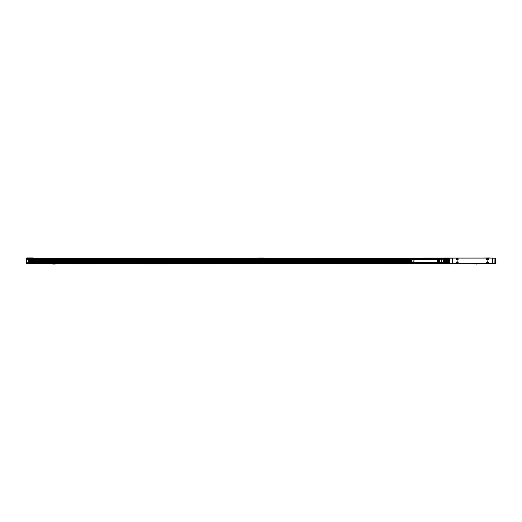 <?xml version="1.0" encoding="UTF-8"?>
<svg xmlns="http://www.w3.org/2000/svg" width="522" height="522" viewBox="0 0 522 522"><rect width="100%" height="100%" fill="white"/><g stroke="black" fill="none" stroke-linecap="round" stroke-linejoin="round"><path stroke-width="0.78" d="M495.665 258.246L495.9 263.551L495.221 263.721L495.665 263.871M495.221 263.721L495.221 258.227L495.561 258.227M489.59 258.025L495.221 258.227M26.1 259.871L26.1 263.551L26.1 258.573L26.779 258.227L26.779 263.891L26.1 263.551L26.439 263.721L26.439 258.403L26.779 258.403M449.703 263.682L27.744 263.956M26.955 263.682L26.955 262.866M52.298 263.956L32.299 263.956M73.1 263.956L73.896 263.956M495.045 263.682L26.955 263.956M493.858 258.025L495.045 258.299M28.318 262.866L28.488 259.421L28.488 262.697L26.779 262.866M26.779 259.251L438.793 259.421M33.258 257.959L26.779 257.959M28.488 262.279L437.429 262.279M446.042 258.808L445.951 263.003L26.955 263.003M72.754 263.956L52.689 263.956M437.429 259.597L28.488 259.597M450.897 258.025L449.788 258.051L449.873 263.891L494.876 263.891L494.96 258.051L494.876 263.891M495.045 260.752L495.045 261.163M449.788 263.864L449.873 258.025L492.494 258.025L492.481 263.891M494.876 258.194L492.318 258.194L492.318 263.721L494.876 263.721M449.873 258.194L452.43 258.194L452.261 263.891M489.59 257.959L488.572 258.025M482.772 258.025L488.572 257.959M449.703 258.299L26.955 258.299L452.261 258.025L452.261 263.721L449.873 263.721M463.68 258.025L470.498 258.025M449.703 260.752L449.703 261.163M491.965 258.096L452.789 258.096A0.339 0.339 0 0 0 452.45 258.436L452.45 263.479A0.339 0.339 0 0 0 452.789 263.819L491.965 263.819A0.339 0.339 0 0 0 492.305 263.479L492.305 258.436A0.339 0.339 0 0 0 491.965 258.096M487.091 259.989A0.953 0.953 0 0 0 488.383 259.61A0.953 0.953 0 0 0 488.005 258.312A0.953 0.953 0 0 0 486.706 258.69A0.953 0.953 0 0 0 487.091 259.989M456.75 259.989A0.953 0.953 0 0 0 458.042 259.61A0.953 0.953 0 0 0 457.663 258.312A0.953 0.953 0 0 0 456.365 258.69A0.953 0.953 0 0 0 456.75 259.989M487.091 261.927A0.953 0.953 0 0 0 486.706 263.225A0.953 0.953 0 0 0 488.005 263.603A0.953 0.953 0 0 0 488.383 262.305A0.953 0.953 0 0 0 487.091 261.927M456.75 261.927A0.953 0.953 0 0 0 456.365 263.225A0.953 0.953 0 0 0 457.663 263.603A0.953 0.953 0 0 0 458.042 262.305A0.953 0.953 0 0 0 456.75 261.927M487.124 258.37A0.887 0.887 0 0 0 486.772 259.578A0.887 0.887 0 0 0 487.972 259.93A0.887 0.887 0 0 0 488.324 258.723A0.887 0.887 0 0 0 487.124 258.37M456.783 258.37A0.887 0.887 0 0 0 456.424 259.578A0.887 0.887 0 0 0 457.631 259.93A0.887 0.887 0 0 0 457.983 258.723A0.887 0.887 0 0 0 456.783 258.37M487.124 261.985A0.887 0.887 0 0 0 486.772 263.192A0.887 0.887 0 0 0 487.972 263.545A0.887 0.887 0 0 0 488.324 262.338A0.887 0.887 0 0 0 487.124 261.985M456.783 261.985A0.887 0.887 0 0 0 456.424 263.192A0.887 0.887 0 0 0 457.631 263.545A0.887 0.887 0 0 0 457.983 262.338A0.887 0.887 0 0 0 456.783 261.985M487.476 259.388L487.104 259.082L487.613 258.71L487.992 259.219L487.476 259.388M457.135 259.388L456.763 259.082L457.272 258.71L457.65 259.219L457.135 259.388M487.476 263.003L487.104 262.697L487.613 262.318L487.992 262.834L487.476 263.003M457.135 263.003L456.763 262.697L457.272 262.318L457.65 262.834L457.135 263.003M449.364 258.886L449.364 259.441L449.194 258.742L446.127 258.742L449.364 258.886M445.951 258.886L445.951 259.441L449.364 259.441M446.127 260.452L449.364 260.4L449.364 261.515L449.194 260.452L446.127 260.452L446.127 261.463L449.194 261.463M446.127 261.463L449.364 261.515M446.127 262.664L449.364 262.475L449.194 263.173L449.194 262.664L446.127 262.664L446.127 263.173L449.364 263.029M446.127 259.251L449.194 259.251M445.951 261.411L443.635 261.45M443.648 263.003L443.648 261.411L443.648 262.546L445.951 262.546M445.951 260.504L443.648 260.504L443.648 258.912L445.951 258.912M443.648 259.369L445.951 259.369M443.569 262.723L443.569 258.945L443.569 262.723M443.648 260.504L443.648 261.411M441.86 261.822L441.86 262.762L441.521 262.664L441.521 259.251L441.86 259.153L441.86 261.822M439.204 261.705L438.865 262.455L438.865 259.46L439.204 259.434L439.204 261.705M438.454 261.685L438.115 262.409L438.115 259.506L438.454 259.486L438.454 261.685M441.521 259.251L437.429 259.506L437.429 262.409L441.521 262.664M439.955 261.731L439.615 262.507L439.615 259.408L439.955 259.388L439.955 261.731M438.865 262.116L439.204 262.116L438.865 262.116M438.115 262.116L438.454 262.116L438.115 262.116M439.615 262.116L439.955 262.116L439.615 262.116M438.115 259.793L438.454 259.793L438.115 259.799M438.865 259.793L439.204 259.793L438.865 259.799M439.615 259.793L439.955 259.793L439.615 259.799M437.429 259.799L412.882 259.799A1.161 1.161 0 0 1 414.044 260.954A1.161 1.161 0 0 1 412.882 262.116A1.161 1.161 0 0 1 411.727 260.954A1.161 1.161 0 0 1 412.882 259.799M437.429 262.116L412.882 262.116M26.955 258.299L26.955 259.251M443.569 258.977L26.955 258.977M257.764 258.025L264.236 258.025M26.1 258.573L26.439 258.227L26.1 259.303M26.1 263.551L26.779 263.721M55.247 264.028L52.689 264.028M478.002 263.956L475.274 263.956M26.1 262.814L26.1 262.246M411.754 261.222L28.488 261.222M411.754 261.209L28.488 261.209M411.727 260.941L28.488 260.941M28.488 260.667L411.76 260.667M28.488 260.654L411.767 260.654M54.399 264.028L53.374 264.041M477.147 264.028L476.129 264.041M495.221 258.403L495.561 258.403L495.561 263.891M26.779 259.421L28.318 259.421L28.318 262.697L26.779 262.697M449.703 263.277L26.955 263.277M412.041 260.165L28.488 260.165M28.488 261.718L412.008 261.718M28.488 261.489L411.858 261.489L28.488 261.496M28.488 261.268L411.767 261.268L28.488 261.254M411.878 260.387L28.488 260.387L411.878 260.38M411.78 260.608L28.488 260.608L411.773 260.622M449.703 258.71L26.955 258.71M411.727 261.065L28.488 261.065M411.727 260.993L28.488 260.993M28.488 260.889L411.727 260.889M28.488 260.811L411.734 260.811M449.272 263.108L449.703 263.108M449.272 258.808L449.703 258.808M441.86 262.664L443.569 262.664M441.86 259.251L443.569 259.251"/></g></svg>
